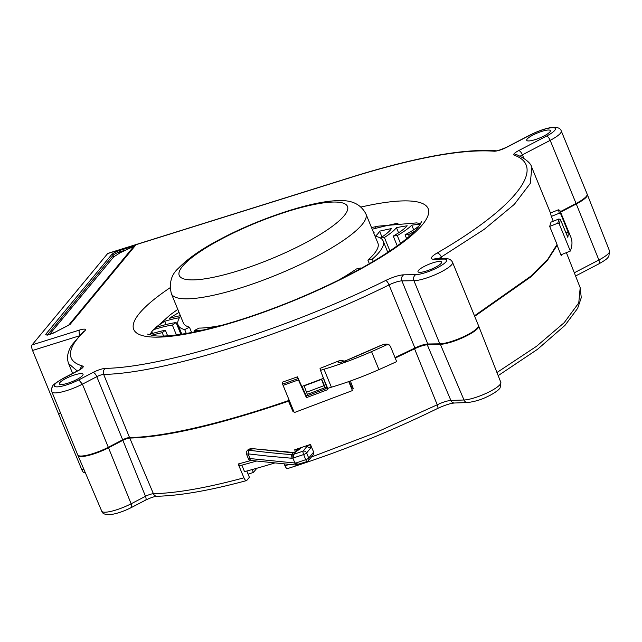 <?xml version="1.0" encoding="UTF-8"?>
<svg xmlns="http://www.w3.org/2000/svg" width="642" height="642" viewBox="0 0 642 642"><rect width="100%" height="100%" fill="white"/><g stroke="black" fill="none" stroke-linecap="round" stroke-linejoin="round"><path stroke-width="0.96" d="M395.015 357.57L414.917 348.028A11.363 2.44 157.7 0 1 427.789 343.992L439.818 343.823A22.735 4.879 -22.3 0 0 460.474 338.085A22.735 4.879 -22.3 0 0 477.6 327.765A22.735 4.879 -22.3 0 0 478.426 325.462L452.546 262.345A22.735 4.879 157.7 0 1 451.719 264.648A22.735 4.879 157.7 0 1 434.594 274.969A22.735 4.879 157.7 0 1 413.938 280.706L401.908 280.875A11.363 2.44 -22.3 0 0 389.028 284.912C289.566 334.145 163.79 373.315 103.667 374.43A5.682 1.22 -22.3 0 0 96.79 376.677L82.417 384.165A22.735 4.879 157.7 0 1 54.056 392.872A22.735 4.879 157.7 0 1 51.85 391.813L77.738 454.929A22.735 4.879 -22.3 0 0 108.305 447.281L82.417 384.165L78.789 379.879A18.185 3.9 157.7 0 1 56.143 386.821A18.185 3.9 157.7 0 1 63.606 378.274L63.197 378.347C49.049 386.653 53.559 386.115 51.753 387.872L51.85 391.813M474.47 315.8L530.774 276.221L547.907 259.063L557.047 244.433L549.68 226.457L550.98 222.156L558.933 218.962A297.206 63.751 157.7 0 1 557.689 223.239L559.182 223.833L570.345 251.054A298.345 63.991 -22.3 0 0 571.019 237.636L559.856 210.415L558.38 209.814A297.206 63.751 157.7 0 1 559.222 213.248L551.309 216.426L553.268 221.241M349.24 381.412L351.88 387.864L349.288 381.396M351.399 388.065L351.88 387.864M560.907 254.842L570.345 251.054M559.222 213.248L560.699 213.858L568.09 231.987A298.345 63.991 157.7 0 1 567.825 237.355L560.418 219.556L558.933 218.962M565.947 232.853L568.09 231.987M551.309 216.426L550.475 212.992L558.38 209.814M356.182 175.804A4.55 1.653 -107.4 0 1 356.511 175.579L107.984 253.341A4.55 1.653 72.6 0 0 107.655 253.566L356.182 175.804C417.3 157.202 463.275 149.008 494.115 151.207A10.232 2.191 -22.3 0 0 506.955 147.179L530.581 134.868A18.185 3.9 157.7 0 1 531.407 134.443A18.185 3.9 157.7 0 1 553.653 127.734A18.185 3.9 157.7 0 1 546.511 136.088L518.72 150.573A10.232 2.191 -22.3 0 0 514.146 155.147C546.206 166.455 518.11 206.058 437.033 253.06A4.55 2.424 59.8 0 1 441.327 256.985L442.025 258.694M107.655 253.566L32.1 344.89A4.55 1.653 72.6 0 0 32.557 350.468L58.446 413.592L60.517 412.942M59.834 382.632A12.784 2.745 -22.3 0 0 59.369 383.924A12.784 2.745 -22.3 0 0 69.97 382.488A12.784 2.745 -22.3 0 0 82.561 375.522A12.784 2.745 -22.3 0 0 83.027 374.222A12.784 2.745 -22.3 0 0 72.418 375.666A12.784 2.745 -22.3 0 0 59.834 382.632M527.178 139.033A12.784 2.745 -22.3 0 0 526.713 140.333A12.784 2.745 -22.3 0 0 537.322 138.889A12.784 2.745 -22.3 0 0 549.905 131.923A12.784 2.745 -22.3 0 0 550.371 130.631A12.784 2.745 -22.3 0 0 539.77 132.067A12.784 2.745 -22.3 0 0 527.178 139.033M441.19 263.308A12.784 2.745 -22.3 0 0 441.656 262.008A12.784 2.745 -22.3 0 0 431.055 263.453A12.784 2.745 -22.3 0 0 418.464 270.418A12.784 2.745 -22.3 0 0 417.998 271.718A12.784 2.745 -22.3 0 0 428.607 270.274A12.784 2.745 -22.3 0 0 441.19 263.308M282.608 384.101L283.09 385.369L298.41 379.912L297.896 378.652L282.608 384.101L282.167 382.255L297.455 376.838L301.812 386.468L323.688 378.266M345.5 361.173L340.477 360.451L339.112 360.796A7.391 1.581 -22.3 0 0 338.029 362.168L340.356 362.232M338.029 362.168A7.391 1.581 -22.3 0 0 345.581 360.772A247.202 53.029 -22.3 0 0 379.647 345.998A5.682 1.22 157.7 0 1 386.091 344.433L386.757 344.794A261.671 56.127 157.7 0 1 371.558 351.639A90.923 19.501 157.7 0 1 329.258 367.633A90.923 19.501 157.7 0 1 324.009 369.23A11.363 2.44 -22.3 0 0 320.527 370.418L320.037 368.38L339.112 360.796M108.305 447.281L122.67 439.794A5.682 1.22 157.7 0 1 129.556 437.547C165.323 437.106 225.904 422.235 289.542 400.231M283.09 385.369L294.253 412.589L352.426 390.577L348.742 381.581M298.41 379.912L306.435 397.647L327.637 389.686L320.527 370.418M322.428 375.57L327.717 388.458A11.363 2.44 157.7 0 1 331.384 387.206A90.923 19.501 -22.3 0 0 336.625 385.609A90.923 19.501 -22.3 0 0 378.932 369.615A261.671 56.127 -22.3 0 0 396.668 361.607L390.352 346.198L388.522 344.513A2.841 2.737 118.9 0 0 386.099 344.433M306.218 395.753L301.989 386.404M306.435 397.647L305.993 395.833A250.701 53.776 -22.3 0 0 307.622 395.239M297.455 376.838L297.896 378.652M325.35 388.595A250.701 53.776 -22.3 0 0 327.003 387.961M386.757 344.794L389.172 344.874M557.689 223.239L549.68 226.457M560.37 211.651L576.067 203.466A22.735 4.879 -22.3 0 0 586.315 196.38A22.735 4.879 -22.3 0 0 587.141 194.077L561.26 130.96A22.735 4.879 157.7 0 1 560.434 133.263A22.735 4.879 157.7 0 1 550.186 140.349A4.55 1.741 -117.5 0 0 546.511 136.088M135.302 245.605L70.002 324.523L55.437 332.042A1.14 0.53 61.1 0 1 55.565 332.01A6.821 1.461 -22.3 0 1 48.294 334.779A6.821 1.461 -22.3 0 1 46.023 333.944L111.62 254.657A6.821 1.461 -22.3 0 1 119.516 250.54L135.302 245.605L120.006 252.836L113.682 256.912L49.538 334.442M156.921 496.266A4.55 3.9 -90.9 0 1 153.414 493.722C176.646 493.144 206.812 487.84 243.936 477.817C245.019 480.176 245.99 481.027 246.833 480.368L249.385 477.287L246.817 471.027M248.093 474.125L253.365 472.472L256.864 468.243M241.873 465.185L244.522 471.637A272.088 58.366 -22.3 0 0 274.359 463.107M253.365 472.472L252.178 469.559M130.84 507.67C131.923 507.533 132.019 506.241 131.129 503.793L145.485 496.306A4.55 1.741 -117.5 0 1 145.573 500.134C150.677 497.711 154.481 496.427 156.977 496.266C180.169 495.68 209.998 490.464 246.472 480.617L246.833 480.368M243.936 477.817L238.182 463.997L239.996 465.594M239.771 465.747L256.383 461.125M145.573 500.134L131.249 507.597C123.384 511.522 116.29 513.881 109.975 514.675C104.999 514.764 102.247 513.592 101.733 511.16A21.868 4.687 -22.3 0 0 103.827 512.164A21.868 4.687 -22.3 0 0 131.129 503.793L108.514 447.795A22.735 4.879 157.7 0 1 77.955 455.451A22.735 4.879 157.7 0 1 77.875 455.17M288.362 400.64L288.499 401.178C218.649 424.86 165.74 437.154 129.764 438.061A5.682 1.22 -22.3 0 0 122.887 440.308L108.514 447.795M59.305 413.32L58.655 414.106L81.871 469.856A4.55 1.653 72.6 0 0 84.431 472.656L85.193 472.416M321.425 379.141L321.482 379.382A253.213 54.305 157.7 0 1 304.139 385.882L304.083 385.641M284.237 464.046L284.96 465.787C286.051 468.154 287.014 469.013 287.849 468.355M287.496 468.596L287.552 468.58C338.47 452.482 388.498 432.443 437.603 408.472A4.55 1.34 63.8 0 0 437.242 404.789A12.23 2.624 157.7 0 1 450.893 400.464L463.997 399.99A21.868 4.687 -22.3 0 0 483.827 394.365A21.868 4.687 -22.3 0 0 500.03 384.558A21.868 4.687 -22.3 0 0 500.824 382.351L500.142 387.736C499.243 390.192 490.889 395.127 488 396.315C481.62 399.581 474.815 401.651 467.593 402.534A4.55 3.836 -92.1 0 1 463.997 399.99L440.364 344.329L427.259 344.794A11.363 2.44 -22.3 0 0 414.572 348.815L395.223 358.084M351.84 389.14L353.293 388.546L350.355 381.011M307.759 395.56L325.422 388.932L325.165 387.808L325.478 388.546M293.643 411.089L292.888 411.353L288.226 400.07M288.499 401.178L292.888 411.353M294.662 449.817L310.351 444.473L306.892 446.495L303.04 451.157A285.425 61.223 157.7 0 1 293.482 454.4L295.641 451.791L300.617 448.646L294.662 449.817L295.481 451.791M297.912 464.599L296.299 462.89L294.895 463.002L292.888 458.099L303.634 454.552A2.841 0.722 71 0 1 303.04 451.157A2.841 2.576 39.6 0 1 306.619 452.931L308.722 458.067A2.841 2.576 39.6 0 1 308.385 460.675L313.296 454.745L313.673 452.088L310.351 444.473M60.725 413.456L58.655 414.106M293.225 410.069A254.754 54.642 157.7 0 1 292.624 410.278M307.767 395.512L304.139 385.882M321.482 379.382L323.969 385.682L306.443 392.262M325.422 388.892L323.969 385.682M325.654 388.482L321.602 379.077M351.431 388.153A235.622 50.541 -22.3 0 0 352.907 387.551M561.589 254.569L561.204 255.588L557.112 245.308L547.249 260.612L530.749 276.951L474.679 316.313M478.499 325.735A22.735 4.879 157.7 0 1 478.643 325.992A22.735 4.879 157.7 0 1 477.817 328.279A22.735 4.879 157.7 0 1 460.98 338.478A22.735 4.879 157.7 0 1 440.364 344.329M556.606 245.517L557.112 245.308M587.213 194.349A22.735 4.879 157.7 0 1 587.358 194.606A22.735 4.879 157.7 0 1 586.531 196.893A22.735 4.879 157.7 0 1 576.283 203.979L560.578 212.165M296.203 449.464L297.077 450.893M296.299 462.89L305.736 459.688L303.634 454.552A2.841 0.61 -22.3 0 0 306.619 452.931L310.471 448.276L306.892 446.495M310.471 448.276L310.961 445.564M295.44 464.816L294.903 463.516A2.841 0.53 94.5 0 1 294.895 463.211A2.841 0.53 94.5 0 1 294.895 463.099A2.841 0.53 94.5 0 1 294.895 463.002L250.051 458.565A2.841 0.867 97.2 0 0 250.621 460.41L295.529 465.001L307.125 461.55A2.841 2.841 0 0 0 308.473 460.563M268.765 456.197L291.083 458.179A2.841 0.538 -85.4 0 1 291.693 454.64A346.913 118.152 -179.4 0 1 249.088 450.235L248.125 453.878L268.765 456.197M293.98 457.826A2.841 0.819 -108.5 0 1 293.482 454.4L292.808 454.576L292.888 458.099L291.083 458.179M293.233 452.466L253.718 448.766L290.481 452.562L293.354 452.634L295.641 451.791L293.233 452.466L291.693 454.64L292.808 454.576M313.673 452.088L308.722 458.067A2.841 0.61 -22.3 0 1 305.736 459.688A2.841 0.722 71 0 0 307.125 461.55M149.923 334.265A48.872 10.481 157.7 0 1 165.363 330.261A159.12 34.13 -22.3 0 0 162.233 332.708A42.621 9.14 -22.3 0 0 151.408 335.341M162.233 332.708L163.598 336.015M165.363 330.261L167.634 335.814M151.777 331.641L152.523 333.471M155.3 327.637A48.872 10.481 157.7 0 1 176.085 322.557A159.12 34.13 -22.3 0 0 172.385 325.117A42.621 9.14 -22.3 0 0 153.342 329.755M172.385 325.117L176.414 334.947M176.085 322.557L180.908 334.33M179.423 317.734A42.621 9.14 -22.3 0 0 164.665 321.313L165.997 324.555M179.038 312.405A184.695 39.619 -22.3 0 0 169.183 318.432A48.872 10.481 157.7 0 1 180.378 315.671M373.829 233.223A42.621 9.14 -22.3 0 0 374.085 232.492A184.695 39.619 -22.3 0 0 373.58 232.621M380.353 238.022A42.621 9.14 -22.3 0 0 391.395 228.6A184.695 39.619 -22.3 0 0 379.582 231.176L381.958 236.978M379.582 231.176A48.872 10.481 157.7 0 1 375.153 236.457M420.438 224.178A184.695 39.619 -22.3 0 0 411.755 225.149A48.872 10.481 157.7 0 1 397.278 235.558A159.12 34.13 -22.3 0 0 393.233 236.079A42.621 9.14 -22.3 0 0 407.205 225.791A184.695 39.619 -22.3 0 0 396.451 227.621L398.578 232.805M396.451 227.621A48.872 10.481 157.7 0 1 384.406 237.484L389.927 250.942M393.233 236.079L397.238 245.846M411.755 225.149L413.665 229.812M397.278 235.558L400.512 243.43M414.933 231.008A48.872 10.481 157.7 0 1 408.569 234.611A159.12 34.13 -22.3 0 0 405.062 234.812A42.621 9.14 -22.3 0 0 419.435 225.703M405.062 234.812L406.619 238.615M408.569 234.611L409.283 236.344M372.191 229.25A198.9 42.661 157.7 0 1 398.064 223.159M384.406 237.484A159.12 34.13 -22.3 0 0 380.61 238.182M164.665 321.313A184.695 39.619 -22.3 0 0 155.388 327.54M191.613 332.492L189.43 327.163L184.703 329.603L186.284 333.463M184.703 329.603A110.817 23.77 157.7 0 1 178.115 325.133A110.817 23.77 157.7 0 1 180.514 316.024M375.434 237.155L376.573 236.569A110.817 23.77 157.7 0 1 383.17 241.031A110.817 23.77 157.7 0 1 378.595 252.908A110.817 23.77 157.7 0 1 372.352 259.087L367.898 260.106A105.136 22.55 -22.3 0 0 377.913 243.19L365.908 213.914A105.136 22.55 157.7 0 1 300.713 264.287A105.136 22.55 157.7 0 1 187.047 298.827A105.136 22.55 157.7 0 1 171.366 293.707L183.371 322.974A105.136 22.55 -22.3 0 0 189.43 327.163M373.299 261.398L372.352 259.087M338.366 280.257A105.136 22.55 -22.3 0 0 356.438 268.958L360.892 267.947L361.077 268.396M360.892 267.947A110.817 23.77 157.7 0 1 356.8 270.723M203.418 329.988A110.817 23.77 157.7 0 1 194.325 330.534L199.052 328.102A105.136 22.55 -22.3 0 0 221.755 325.309M194.863 331.842L194.325 330.534M367.898 260.106L369.375 263.702M550.483 212.992L531.849 167.546L530.252 183.427L514.314 204.373L484.156 229.387L441.327 256.985A11.363 2.44 -22.3 0 0 438.711 258.742M514.146 155.147A4.55 4.333 -68.6 0 1 517.492 155.027C526.167 159.184 530.95 163.357 531.849 167.546M63.606 378.274L78.212 370.659A10.232 2.191 -22.3 0 0 82.649 366.044C69.97 362.409 67.169 354.753 74.255 343.077A182.601 39.17 157.7 0 1 84.792 330.847A9.092 1.95 -22.3 0 0 79.496 330.06L32.1 344.89M437.033 253.06A15.914 3.411 -22.3 0 0 433.848 259.224L443.887 259.079A18.185 3.9 157.7 0 1 444.577 259.087A18.185 3.9 157.7 0 1 438.63 267.032A18.185 3.9 157.7 0 1 415.767 274.648L403.738 274.824A15.914 3.411 -22.3 0 0 385.706 280.474C288.282 328.728 164.328 367.32 105.497 368.38A10.232 2.191 -22.3 0 0 93.114 372.416L78.789 379.879M170.018 287.793A159.12 34.13 -22.3 0 0 139.491 313.272A159.12 34.13 -22.3 0 0 138.865 314.05A159.12 34.13 -22.3 0 0 239.129 320.494A159.12 34.13 -22.3 0 0 422.364 224.764A159.12 34.13 -22.3 0 0 422.998 223.986A159.12 34.13 -22.3 0 0 361.021 207.037M55.565 332.01A88.652 19.019 157.7 0 1 62.491 328.303A88.652 19.019 157.7 0 1 70.002 324.523M79.143 335.902L32.557 350.468M79.793 335.212A4.55 1.653 -107.4 0 1 79.496 330.06M74.255 343.077L72.121 344.73L83.324 331.681A4.55 3.892 46.3 0 1 84.784 330.855M77.297 370.996L68.574 363.557L72.626 373.435M82.649 366.044A4.55 4.285 106.3 0 0 80.122 369.367M78.212 370.659A4.55 1.741 -117.5 0 0 77.794 370.739L63.197 378.347M122.67 439.794L96.79 376.677A4.55 1.741 -117.5 0 0 93.114 372.416M129.556 437.547L103.667 374.43A4.55 3.9 -90.9 0 1 105.497 368.38M385.706 280.474A4.55 1.356 63.8 0 1 389.028 284.912L414.917 348.028M403.738 274.824A4.55 3.9 89.2 0 0 401.908 280.875L427.789 343.992M439.818 343.823L413.938 280.706A4.55 3.9 -90.8 0 1 415.767 274.648M443.887 259.079A4.55 3.9 -90.8 0 1 445.508 258.638L435.461 258.782A4.55 3.9 89.2 0 0 433.848 259.224M331.384 387.206L324.009 369.23M378.932 369.615L371.558 351.639M345.581 360.772L379.534 345.974C386.34 343.366 384.55 344.433 386.171 344.048L388.522 344.513M559.856 210.415A298.345 63.991 157.7 0 1 560.699 213.858M560.418 219.556A298.345 63.991 157.7 0 1 559.182 223.833M530.581 134.868A4.55 1.741 -117.5 0 0 530.164 134.948L506.538 147.259C500.415 149.891 496.94 151.063 496.122 150.782A4.55 4.077 94.1 0 0 494.115 151.207M506.538 147.259A4.55 1.741 62.5 0 1 506.955 147.187M576.067 203.466L550.186 140.349L522.395 154.834L523.784 158.221M518.72 150.573A4.55 1.741 62.5 0 1 522.395 154.834A5.682 1.22 -22.3 0 0 520.229 156.215M376.068 228.247L375.442 226.73M68.654 325.157L133.961 246.215M46.023 333.944A1.14 1.027 39.6 0 1 47.452 334.659A5.682 1.22 -22.3 0 0 47.307 334.851M119.516 250.54A1.14 0.417 72.6 0 0 119.637 251.937A5.682 1.22 -22.3 0 0 113.056 255.372L47.532 334.843M113.682 256.912L113.056 255.372A1.14 1.027 -140.4 0 0 111.62 254.657M126.707 249.73L119.637 251.937L120.006 252.836M122.887 440.308L145.485 496.306A6.548 1.404 157.7 0 1 153.414 493.722L129.764 438.061M81.871 469.856L83.837 469.246M608.744 253.173A21.868 4.687 -22.3 0 0 609.539 250.966L608.857 256.351C607.348 258.068 608.239 258.509 598.97 263.806A4.55 1.741 -117.5 0 0 598.882 259.986A21.868 4.687 -22.3 0 0 600.278 259.24A21.868 4.687 -22.3 0 0 608.744 253.173M574.317 272.786L598.882 259.986L576.283 203.979M496.956 372.512L536.471 346.343L564.182 322.693L578.763 302.88L580.191 287.72L581.259 297.679L577.631 308.369L565 325.358L537.555 349.288L498.176 375.626M427.259 344.794L450.893 400.464A4.55 3.836 87.9 0 0 454.488 403.007C450.459 403.304 444.834 405.126 437.603 408.472M284.96 465.787L289.077 464.471M311.394 457.04L375.297 432.804L437.242 404.789L414.572 348.815M251.006 460.458A280.313 60.171 157.7 0 1 238.182 464.006M307.253 394.324A256.736 55.068 -22.3 0 0 324.852 387.72M300.617 448.646L299.06 449.601M295.184 463.026L295.721 464.84M246.432 453.982L248.35 458.669A2.841 0.61 -22.3 0 0 250.051 458.565L248.125 453.878A2.841 0.61 157.7 0 1 246.432 453.982A2.841 2.841 0 0 1 246.873 451.093A2.841 2.576 39.6 0 1 249.088 450.235L249.81 449.36L253.718 448.766M254.039 448.622C251.648 448.967 251.672 447.362 247.587 450.227L247.587 450.227A2.841 2.576 39.6 0 1 249.81 449.36M192.809 279.904A90.923 19.501 157.7 0 1 216.683 241.601A90.923 19.501 157.7 0 1 333.551 202.045A90.923 19.501 157.7 0 1 333.928 202.037A90.923 19.501 157.7 0 1 330.084 227.942A90.923 19.501 157.7 0 1 235.927 271.486A90.923 19.501 157.7 0 1 192.809 279.904M72.121 344.73C67.659 351.31 66.479 357.594 68.574 363.557M80.675 369.23L77.794 370.739M452.546 262.345C451.326 259.769 448.983 258.533 445.508 258.638M340.493 362.369L345.54 360.716M496.122 150.782L496.122 150.782C464.463 148.567 417.926 156.833 356.511 175.579M561.26 130.96C560.498 128.32 557.721 127.108 552.923 127.325C546.743 127.967 539.152 130.511 530.164 134.948M177.794 309.38L170.242 314.805L152.459 330.791L149.554 334.899M147.58 334.105L153.639 335.686C161.848 336.761 174.616 335.67 191.95 332.428C221.98 326.457 256.062 315.712 294.205 300.183C339.04 281.493 374.326 262.69 400.046 243.783C408.264 237.564 414.194 232.235 417.822 227.79L421.577 221.723M420.727 223.681L416.642 222.894L378.331 226.153L371.501 227.557M55.437 332.042C49.635 334.474 46.786 335.405 46.874 334.835L47.243 335.228M101.733 511.16L77.955 455.451M598.97 263.806L575.577 275.996M467.593 402.534L454.488 403.007M566.388 252.643L580.191 287.72M500.824 382.351L478.643 325.992M609.539 250.966L587.358 194.606M248.35 458.669A2.841 2.841 0 0 0 250.621 460.41M247.587 450.227L246.873 451.093M299.332 449.4L295.384 451.84M178.115 325.133L181.822 334.185M383.17 241.031L387.808 252.346M365.908 213.914C360.932 204.421 351.985 200.007 339.056 200.673C313.753 200.416 260.106 218.007 220.728 238.952C202.166 248.558 188.05 258.341 178.38 268.3C171.245 274.64 168.902 283.114 171.366 293.707"/></g></svg>
